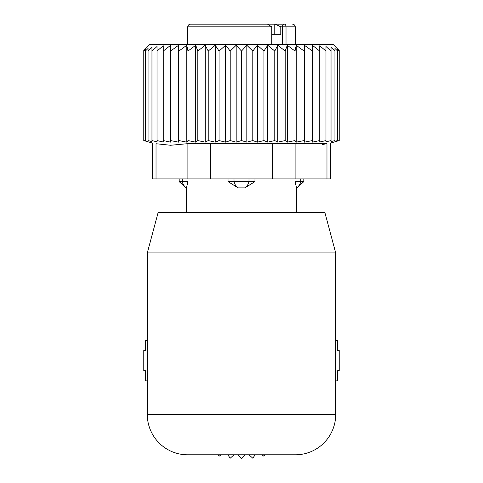 <?xml version="1.0" encoding="UTF-8"?>
<svg xmlns="http://www.w3.org/2000/svg" width="483" height="483" viewBox="0 0 483 483"><rect width="100%" height="100%" fill="white"/><g stroke="black" fill="none" stroke-linecap="round" stroke-linejoin="round"><path stroke-width="0.72" d="M264.714 454.811L263.935 456.254L261.883 454.811M255.175 454.811L252.79 458.198L248.993 454.811M245.098 454.811L241.5 458.85L237.902 454.811M234.007 454.811L230.21 458.198L227.825 454.811M221.117 454.811L219.065 456.254L218.286 454.811M335.709 340.346L337.635 340.346L337.635 350.507L339.223 350.507L339.223 370.702L337.635 370.702L337.635 380.864L335.709 380.864M147.291 380.864L145.365 380.864L145.365 370.702L143.777 370.702L143.777 350.507L145.365 350.507L145.365 340.346L147.291 340.346M187.67 454.811L295.33 454.811L187.67 454.811A40.373 40.373 0 0 1 147.291 414.438L147.291 252.941L335.709 252.941L335.709 414.438A40.373 40.373 0 0 1 295.33 454.811M335.709 252.941L324.89 212.562L158.11 212.562L147.291 252.941M312.41 45.324L312.41 142.123L319.752 140.583L319.752 51.065L312.41 45.324M312.41 51.065L304.417 45.251L304.121 51.065L296.218 45.251L295.01 51.065L287.294 45.251L285.181 51.065L277.761 45.251L274.779 51.065L267.751 45.251L263.935 51.065L257.391 45.251L252.79 51.065L246.819 45.251L241.5 51.065L236.181 45.251L230.21 51.065L225.609 45.251L219.065 51.065L215.249 45.251L208.221 51.065L205.239 45.251L197.819 51.065L195.706 45.251L187.99 51.065L186.782 45.251L178.879 51.065L178.583 45.251L170.59 51.065L170.59 45.324L163.248 51.065L163.248 45.77L157.023 51.065L157.023 141.815L151.958 140.583L151.958 51.065L157.023 46.477L157.023 51.065M319.752 45.77L319.752 51.065L319.752 45.77L325.977 51.065L325.977 140.583L319.752 142.002L319.752 140.583M325.977 46.477L325.977 51.065L325.977 46.477L331.042 51.065L331.042 140.583L325.977 141.815L325.977 140.583M151.958 140.583L151.958 141.579L148.064 140.583L148.064 141.296L143.777 140.583L143.777 50.546L149.984 44.339L333.016 44.339L339.223 50.546L339.223 51.065L337.635 49.483L337.635 51.065L334.936 48.427L334.936 51.065L331.042 47.37L331.042 51.065M304.417 45.251L304.417 142.147L312.41 140.583M163.248 45.77L163.248 142.002L157.023 140.583M170.59 45.324L170.59 142.123L163.248 140.583M178.583 45.251L178.583 142.147L178.879 51.065M186.782 45.251L186.782 142.147L187.99 140.583L187.99 51.065M195.706 45.251L195.706 142.147L197.819 140.583L197.819 51.065M205.239 45.251L205.239 142.147L208.221 140.583L208.221 51.065M215.249 45.251L215.249 142.147L219.065 140.583L219.065 51.065M225.609 45.251L225.609 142.147L230.21 140.583L230.21 51.065M236.181 45.251L236.181 142.147L241.5 140.583L241.5 51.065M246.819 45.251L246.819 142.147L252.79 140.583L252.79 51.065M257.391 45.251L257.391 142.147L263.935 140.583L263.935 51.065M267.751 45.251L267.751 142.147L274.779 140.583L274.779 51.065M277.761 45.251L277.761 142.147L285.181 140.583L285.181 51.065M287.294 45.251L287.294 142.147L295.01 140.583L295.01 51.065M296.218 45.251L296.218 142.147L304.121 140.583L304.121 51.065M331.042 140.583L331.042 141.579L334.936 140.583L334.936 51.065M334.936 140.583L334.936 141.296L337.635 140.583L337.635 51.065M337.635 140.583L337.635 141.012L339.223 140.583L339.223 51.065M339.223 140.583L330.577 143.04L330.577 178.921L152.423 178.921L152.423 143.04L143.777 140.583M156.027 178.921L156.027 143.729C151.245 142.817 151.245 142.817 156.027 143.729C151.245 142.817 151.245 142.817 156.027 143.729L170.614 145.268L187.108 143.729L187.108 178.921M145.365 140.583L145.365 51.065L148.064 48.427L148.064 140.583M145.365 49.483L145.365 51.065L145.365 49.483L143.777 51.065M322.469 144.477L326.973 143.729C331.755 142.817 331.755 142.817 326.973 143.729C331.755 142.817 331.755 142.817 326.973 143.729L187.108 143.729M151.958 47.37L151.958 51.065L151.958 47.37L148.064 51.065L148.064 48.427M304.417 142.147L304.121 140.583M296.218 142.147L295.01 140.583M287.294 142.147L285.181 140.583M277.761 142.147L274.779 140.583M267.751 142.147L263.935 140.583M257.391 142.147L252.79 140.583M246.819 142.147L241.5 140.583M236.181 142.147L230.21 140.583M225.609 142.147L219.065 140.583M215.249 142.147L208.221 140.583M205.239 142.147L197.819 140.583M195.706 142.147L187.99 140.583M186.782 142.147L178.879 140.583M178.583 142.147L170.59 140.583M282.422 44.339L282.422 26.843L280.78 26.843L280.78 34.245L271.754 34.245M280.78 26.843L275.244 24.15L285.556 24.15L286.027 26.843L286.027 44.339M259.341 24.15L275.244 24.15M235.952 24.15L225.953 24.15M218.322 24.15L214.054 24.15M271.754 26.843L187.67 26.843L188.442 24.953L190.356 24.15L267.473 24.15L271.754 26.843L271.754 44.339M285.942 24.15L285.556 24.15M190.356 24.15L212.846 24.15M284.62 24.15L274.205 24.15L274.205 34.245M186.426 187.881L187.99 181.608L186.426 187.881A10.765 7.746 90 0 1 182.212 181.608L179.187 181.608L186.323 188.34L186.323 212.562M187.99 178.921L187.99 181.608L182.212 181.608L182.212 178.921M254.964 178.921L254.964 181.608L244.905 187.881L238.095 187.881A10.765 7.48 -90 0 1 234.02 181.608L228.036 181.608L238.095 187.881M228.036 178.921L228.036 181.608M295.01 178.921L295.01 181.608L296.574 187.881A10.765 7.746 -90 0 0 300.788 181.608L295.01 181.608L296.574 187.881M296.677 212.562L296.677 188.34L303.813 181.608L300.788 181.608L300.788 178.921M254.964 181.608L234.02 181.608L234.02 178.921M335.709 414.438L147.291 414.438M272.581 178.921L272.581 143.729M210.419 178.921L210.419 143.729M326.973 178.921L326.973 143.729M295.892 178.921L295.892 143.729M295.33 44.339L295.33 26.843L282.422 26.843A2.693 1.902 -90 0 1 284.324 24.15M248.98 178.921L248.98 181.608A10.765 7.48 90 0 1 244.905 187.881M295.33 26.843L294.558 24.953L292.644 24.15M187.67 26.843L187.67 44.339M303.813 178.921L303.813 181.608M179.187 178.921L179.187 181.608"/></g></svg>
